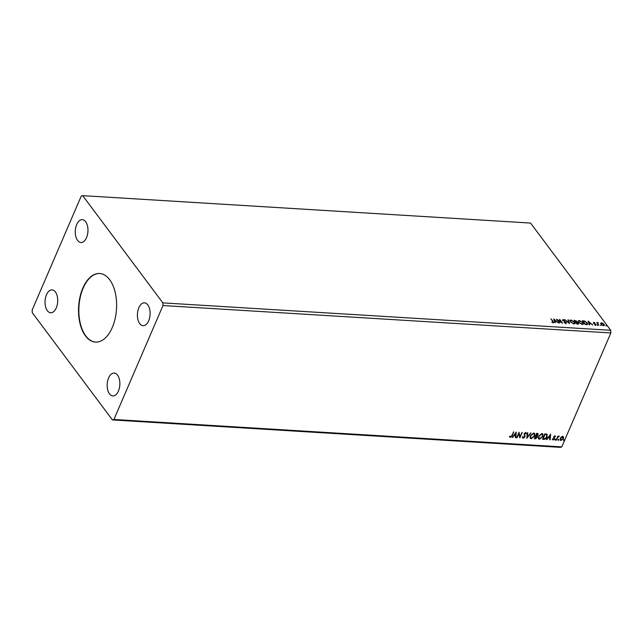 <?xml version="1.0" encoding="UTF-8"?>
<svg xmlns="http://www.w3.org/2000/svg" width="643" height="643" viewBox="0 0 643 643"><rect width="100%" height="100%" fill="white"/><g stroke="black" fill="none" stroke-linecap="round" stroke-linejoin="round"><path stroke-width="0.96" d="M82.851 288.096A34.352 18.968 -86.5 0 0 79.917 323.107A34.352 18.968 -86.5 0 0 95.469 342.084A34.352 18.968 -86.5 0 0 112.284 327.488A34.352 18.968 -86.5 0 0 115.218 292.477A34.352 18.968 -86.5 0 0 99.665 273.5A34.352 18.968 -86.5 0 0 82.851 288.096M99.826 273.516A34.352 18.968 -86.5 0 0 83.164 288.112A34.352 18.968 -86.5 0 0 80.206 323.003A34.352 18.968 -86.5 0 0 95.63 342.092M76.71 224.528A11.453 6.326 -86.5 0 0 75.737 236.198A11.453 6.326 -86.5 0 0 80.922 242.524A11.453 6.326 -86.5 0 0 86.524 237.661A11.453 6.326 -86.5 0 0 87.504 225.99A11.453 6.326 -86.5 0 0 82.32 219.665A11.453 6.326 -86.5 0 0 76.71 224.528M108.611 377.923A11.453 6.326 -86.5 0 0 107.63 389.594A11.453 6.326 -86.5 0 0 112.814 395.919A11.453 6.326 -86.5 0 0 118.425 391.057A11.453 6.326 -86.5 0 0 119.397 379.386A11.453 6.326 -86.5 0 0 114.213 373.061A11.453 6.326 -86.5 0 0 108.611 377.923M138.856 307.692A11.453 6.326 -86.5 0 0 137.875 319.362A11.453 6.326 -86.5 0 0 143.059 325.688A11.453 6.326 -86.5 0 0 148.67 320.817A11.453 6.326 -86.5 0 0 149.642 309.146A11.453 6.326 -86.5 0 0 144.458 302.821A11.453 6.326 -86.5 0 0 138.856 307.692M46.465 294.767A11.453 6.326 -86.5 0 0 45.492 306.438A11.453 6.326 -86.5 0 0 50.676 312.763A11.453 6.326 -86.5 0 0 56.279 307.893A11.453 6.326 -86.5 0 0 57.259 296.222A11.453 6.326 -86.5 0 0 52.075 289.897A11.453 6.326 -86.5 0 0 46.465 294.767M112.429 419.935L560.294 447.351L561.781 446.885L610.85 332.953L610.705 330.293L530.571 223.065L82.706 195.649L81.219 196.115L32.15 310.047L32.295 312.707L112.429 419.935L113.915 419.469L162.984 305.538L610.85 332.953M553.76 318.976L558.478 322.923L556.525 321.629L554.957 321.532L555.303 322.73L554.845 322.698L553.76 318.976M566.001 323.477L564.12 322.561L565.671 323.083L565.969 322.481L562.689 320.286L563.019 319.45L564.578 320.166L563.308 319.844L563.107 320.294L566.395 322.513L565.864 323.791M565.543 323.397L565.969 322.481M562.689 320.286L563.019 319.45L563.284 319.844M563.308 319.844L562.979 320.592M570.381 321.838L569.939 320.383L570.976 319.941L574.649 322.087L575.067 323.533L574.022 323.968L570.381 321.838M578.652 322.344L578.21 320.889L579.247 320.447L582.912 322.585L583.338 324.04L582.285 324.474L578.652 322.344M588.112 321.082L592.822 325.028L590.869 323.734L589.309 323.638L589.655 324.828L589.189 324.803L588.112 321.082M597.259 325.036L597.966 325.085L597.251 325.028M600.53 325.237L601.117 325.575M605.875 325.567L606.59 325.607L605.875 325.559M162.984 305.538L162.84 302.877L82.706 195.649M162.84 302.877L610.705 330.293M600.723 323.236L601.526 322.842L603.03 323.373L604.476 325.43L603.697 325.736L601.052 324.201L600.755 323.14M598.81 325.39L596.72 322.593L598.247 322.73L597.886 323.517L598.81 325.39M596.969 322.931L598.119 323.043M598.038 322.955L597.749 323.831L598.85 325.39M593.32 323.357L593.722 322.36L594.839 322.81L593.875 323.059L596.109 324.498L595.804 325.254L594.646 324.819L595.691 324.49L593.457 323.043L593.722 322.36L593.457 323.043M594.003 322.706L593.746 323.357M595.506 324.369L596.109 324.498L595.804 325.254M595.386 325.173L595.691 324.49M586.488 324.635L585.202 324.554L582.341 320.728L584.608 321.002L587.228 322.899L587.686 324.297L586.488 324.635M576.932 324.048L574.07 320.222L576.843 321.299L576.932 322.079L578.547 323.116L578.041 324.12L576.932 324.048M576.45 321.315L576.827 322.336M578.145 323.132L578.041 324.12M569.449 323.59L564.803 319.651L568.798 322.673L567.978 319.852L568.444 319.876L569.449 323.59M559.756 323.003L556.468 319.145L561.379 322.167L559.675 319.338L562.537 323.172L557.626 320.15L559.756 323.003M552.739 321.347L550.842 318.799L553.197 321.412L553.181 322.69L551.807 322.183L553.036 322.489L552.739 321.347M553.719 322.497L553.181 322.69M563.332 436.605L563.236 438.325L560.953 440.503L560.262 438.349L561.291 436.959L562.729 436.364L563.598 437.095L563.405 438.542L560.953 440.503L560.246 440.166M562.729 436.364L563.437 436.878M556.131 440.134L557.851 436.139L558.277 436.163L558.028 436.758L559.322 436.3L557.794 437.449L556.131 440.134M554.917 435.89L555.496 436.509L554.732 436.38L554.033 437.264L554.459 438.92L553.06 440.013L552.417 439.418L554.025 438.912L553.655 436.886L554.917 435.89L555.496 436.509L555.005 436.565M555.102 436.838L554.571 436.163L554.089 436.894M553.928 436.677L554.459 438.92M554.298 438.703L553.06 440.013L552.417 439.418M552.819 439.065L553.229 439.523M554.089 438.526L553.527 437.513M546.952 434.17L547.089 436.846C546.47 438.43 545.385 439.273 543.809 439.378L542.523 439.298L544.87 433.84L547.209 434.403M537.395 433.382L538.095 434.813L537.066 435.938L537.347 437.393L535.362 438.864L534.253 438.791L536.608 433.334L538.127 433.655M538.03 433.559L536.905 435.721L537.355 436.187M526.77 438.333L527.34 432.763L527.807 432.795L527.373 437.015L530.973 432.988L526.77 438.333M517.076 437.738L516.65 437.714L519.005 432.257L520.026 436.501L522.212 432.45L519.857 437.915L518.829 433.679L517.076 437.738L516.739 437.513M511.812 435.544L513.805 431.935L512.214 435.624L510.373 437.473L509.594 436.782L509.995 436.372L510.606 436.91L511.812 435.544M513.548 431.919L512.053 435.407L510.373 437.473L509.594 436.782M509.995 436.372L510.365 436.822M113.915 419.469L561.781 446.885M516.297 432.088L515.799 437.666L515.332 437.634L515.517 435.85L513.95 435.753L512.166 437.441L516.297 432.088M525.886 433.824L525.275 432.86L525.725 433.607L525.275 432.86L524.423 433.519L524.833 436.637L523.185 438.261L522.454 436.991L522.92 436.734L523.394 437.698L524.575 436.822L524.149 433.736L525.685 432.522L526.36 433.511L525.886 433.824L525.444 433.077L524.584 433.736L524.993 436.854L523.185 438.261L522.655 437.987M525.685 432.522L526.36 433.511L525.837 433.527M530.29 435.769L533.65 433.004L534.614 433.478L534.574 436.01L531.206 438.751L530.266 438.293L530.29 435.769M538.553 436.275L541.912 433.511L542.877 433.985L542.845 436.517L539.477 439.257L538.537 438.799L538.553 436.275M550.649 434.194L550.143 439.764L549.685 439.74L549.861 437.955L548.302 437.859L546.51 439.547L550.649 434.194M554.941 439.667L555.496 439.233L555.102 440.142L554.78 439.442M555.496 439.233L555.656 439.708L554.941 439.925M558.22 439.868L558.775 439.434L558.381 440.342L558.06 439.643M558.775 439.434L558.936 439.908L558.22 440.125M563.565 440.19L564.12 439.756L563.726 440.672L563.405 439.973M564.12 439.756L564.281 440.238L563.565 440.447M510.212 437.256L509.433 436.565M509.827 436.155L510.196 436.597M516.168 432.257L515.799 437.666M513.95 435.753L515.517 435.85M513.789 435.536L512.632 437.473M515.766 433.406L514.215 434.981L515.573 435.279L515.766 433.406L514.376 435.207M518.989 432.297L520.026 436.501M521.963 432.434L519.705 437.666M516.916 437.521L518.829 433.679M523.024 438.044L522.582 437.867M522.751 436.517L523.233 437.481M525.524 432.297L526.199 433.294M527.622 432.779L527.373 437.015M530.66 432.964L526.81 437.947M534.526 433.374L534.574 436.01M534.413 435.785L531.206 438.751M531.046 438.534L530.194 438.172M534.092 433.864L533.264 433.35L530.555 435.576L530.62 437.706M534.148 435.978L534.18 433.969L533.425 433.567L530.716 435.793L530.7 437.827L531.431 438.188L534.148 435.978M536.905 435.721L537.347 437.393M537.178 437.176L535.362 438.864M535.201 438.639L534.341 438.59M536.752 437.144L536.503 436.131L535.635 436.01L534.92 438.261L536.921 437.369L536.664 436.348L535.796 436.227L534.92 438.261M537.661 434.797L536.632 433.695L536.037 435.665L537.661 434.797L536.792 433.921L536.037 435.665M542.788 433.88L542.845 436.517M542.676 436.292L539.477 439.257M539.308 439.04L538.456 438.679M542.354 434.371L541.527 433.856L538.818 436.083L538.89 438.213M542.419 436.484L542.451 434.475L541.695 434.073L538.987 436.3L538.963 438.333L539.702 438.695L542.419 436.484M546.791 433.945L546.928 436.629C546.309 438.204 545.216 439.048 543.648 439.161L543.809 439.378M543.648 439.161L542.612 439.097M546.671 434.797L544.894 434.202L543.03 438.55L544.854 438.727L546.663 436.822L546.502 434.668L545.063 434.427L543.19 438.767M550.512 434.363L550.143 439.764M548.302 437.859L549.861 437.955M548.141 437.634L546.976 439.571M550.111 435.512L548.559 437.087L549.926 437.377L550.111 435.512L548.728 437.304M554.756 435.673L555.335 436.292M554.941 436.613L554.571 436.163L554.941 436.613M554.121 437.481L554.427 438.076M552.9 439.796L552.249 439.201M552.659 438.847L553.06 439.306L552.659 438.847M555.335 439.008L555.496 439.49M558.028 436.155L558.028 436.758M559.088 436.147L558.936 436.71M557.794 437.449L558.228 436.557M557.634 437.232L556.557 440.158M558.614 439.209L558.775 439.691M560.784 440.278L560.174 440.045M562.898 436.999L562.352 436.637L560.527 438.156L560.993 439.788M560.527 438.156L561.162 440.005L560.583 439.635M561.162 440.005L562.971 438.518L562.521 436.854L560.688 438.381M562.826 436.87L562.352 436.637M563.959 439.539L564.12 440.021M605.859 325.583L606.453 325.921M600.586 323.542L601.526 322.842M603.745 324.345L604.187 324.394M604.05 324.707L604.388 325.567M603.431 325.704L604.002 325.165L603.439 325.39L603.761 324.369L601.784 323.18L601.205 323.598M603.303 325.704L603.624 324.683M601.655 323.493L601.35 324.546M603.311 325.679L601.342 324.538M601.784 323.18L601.478 324.225M597.323 323.341L597.717 322.931M597.91 323.268L597.749 323.831L597.91 323.268M597.234 325.053L597.837 325.39M595.973 324.811L595.675 325.567M595.37 325.221L595.555 324.803L595.37 325.221M588.249 321.572L588.819 322.047M590.378 323.373L590.796 323.726M589.43 324.819L589.309 323.638M588.835 322.006L589.06 323.566L590.395 323.333L588.835 322.006L589.197 323.26L590.395 323.333M582.59 321.066L584.608 321.002M586.689 322.738L587.228 322.899M587.091 323.212L587.589 324.434M586.729 324.506L586.794 322.874L584.648 321.347L583.056 321.146L585.202 324.506L587.067 324.08M583.056 321.146L585.331 324.193L587.027 324.265M578.161 321.05L579.247 320.447M579.11 320.761L579.753 320.857M582.397 322.448L582.912 322.585M582.775 322.899L583.249 324.185M581.674 324.377L582.751 323.863M578.676 321.371L579.013 322.778M582.486 322.561L579.56 320.841L578.716 321.203L579.078 322.368L581.979 324.08L582.847 323.718L582.486 322.561M574.32 320.56L575.356 320.68M576.715 321.613L576.803 322.392M578.411 323.429L578.66 324M575.999 322.264L576.932 324L578.113 323.083L575.999 322.264L577.068 323.686L578.113 323.083M574.794 320.64L575.573 322.183L576.425 321.275L574.794 320.64L575.71 321.87L576.425 321.275M569.899 320.544L570.976 319.941M570.839 320.254L571.482 320.351M574.127 321.942L574.649 322.087M574.512 322.392L574.987 323.678M573.411 323.871L574.48 323.357M570.413 320.865L570.751 322.272M574.215 322.055L571.289 320.335L570.454 320.696L570.807 321.862L573.709 323.574L574.577 323.212L574.215 322.055M568.308 320.19L569.248 323.421M562.561 320.6L562.882 319.764M563.172 320.158L562.971 320.608L563.172 320.158M556.951 319.796L557.61 320.206M559.539 319.651L561.926 322.842M559.37 322.979L557.626 320.15M553.904 319.467L554.467 319.949M556.026 321.267L556.444 321.629M555.078 322.714L554.957 321.532M554.483 319.901L554.716 321.468L556.042 321.227L554.483 319.901L554.853 321.154L556.042 321.227M551.131 319.137L553.068 321.725L553.052 323.003M552.755 322.609L552.61 321.661"/></g></svg>
